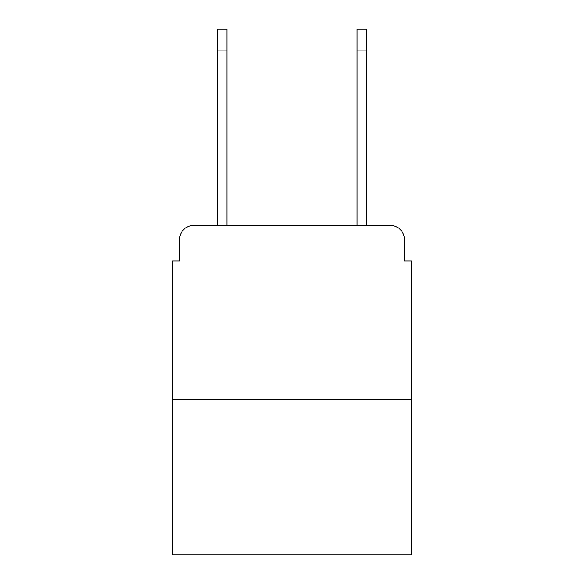 <?xml version="1.0" encoding="UTF-8"?>
<svg xmlns="http://www.w3.org/2000/svg" width="584" height="584" viewBox="0 0 584 584"><rect width="100%" height="100%" fill="white"/><g stroke="black" fill="none" stroke-linecap="round" stroke-linejoin="round"><path stroke-width="0.88" d="M179.573 239.44L179.573 261.019L179.573 239.44A13.921 13.921 0 0 1 193.494 225.519L217.861 225.519L217.861 29.2L226.906 29.2L226.906 225.519L237.703 225.519M411.391 399.558L172.608 399.558L172.608 554.8L411.391 554.8L411.391 261.019L404.427 261.019L404.427 239.44A13.921 13.921 0 0 0 390.506 225.519L193.494 225.519M172.608 399.558L172.608 261.019L179.573 261.019M346.297 225.519L357.094 225.519L357.094 29.2L366.139 29.2L366.139 50.085L357.094 50.085M366.139 50.085L366.139 225.519L390.506 225.519M404.427 261.019L404.427 239.44M217.861 50.085L226.906 50.085"/></g></svg>
